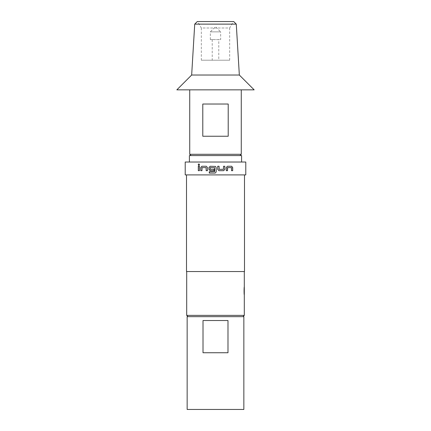 <?xml version="1.0" encoding="UTF-8"?>
<svg xmlns="http://www.w3.org/2000/svg" width="431" height="431" viewBox="0 0 431 431"><rect width="100%" height="100%" fill="white"/><g stroke="black" fill="none" stroke-linecap="round" stroke-linejoin="round"><path stroke-width="0.32" stroke-dasharray="2.15 1.62" d="M198.906 163.855L199.65 164.69L198.906 165.531M215.5 172.901L209.272 173.073M214.918 166.264L215.78 166.608M214.59 167.616L210.258 167.616L210.258 169.329L214.062 169.329L214.062 170.681L210.204 170.681M211.088 171.716L211.384 171.716M212.321 171.716L214.584 171.716M210.344 39.593L210.344 31.862L220.656 31.862L215.5 26.706L210.344 31.862L220.656 31.862L220.656 39.593L210.344 39.593L220.656 39.593M218.786 39.593L212.214 39.593L218.786 39.593L218.786 60.211L212.214 60.211L218.786 60.211M212.214 39.593L212.214 60.211M201.325 60.211L229.675 60.211L201.325 60.211L201.325 27.993L229.675 27.993L233.397 21.55L197.603 21.55L233.397 21.55M229.675 60.211L229.675 27.993L201.325 27.993L197.603 21.55M244.302 286.895L244.302 294.885L244.027 290.887L244.302 286.895L244.302 294.885M244.496 271.557L186.504 271.557M245.783 174.905L185.217 174.905M245.783 162.018L185.217 162.018M215.5 316.661L243.014 316.661L215.5 316.661M244.302 315.373L186.698 315.373M227.988 320.529L203.012 320.529L203.012 352.747L227.988 352.747L227.988 320.529L203.012 320.529L227.988 320.529M187.151 316.661L243.849 316.661M187.151 409.45L243.849 409.45M241.597 155.575L189.403 155.575M191.014 155.575L239.986 155.575L191.014 155.575M241.274 154.287L189.726 154.287M233.699 21.55L197.301 21.55M236.274 24.125L194.726 24.125M239.34 75.032L191.66 75.032M254.161 89.853L176.839 89.853M228.209 136.244L228.209 104.027L202.791 104.027L202.791 136.244L228.209 136.244M241.274 89.853L189.726 89.853L241.274 89.853M202.791 104.027L228.209 104.027L202.791 104.027M227.988 352.747L203.012 352.747L227.988 352.747M215.5 174.905L186.504 174.905L215.5 174.905M198.314 166.264L199.445 166.264M199.51 166.264L199.51 170.681L198.314 170.681M206.131 167.616L202.101 167.616L202.02 170.681L200.765 170.681M206.304 166.264L207.51 167.524L207.51 170.681L206.174 170.681M218.953 170.681L217.698 169.421L217.709 166.264M223.441 169.329L223.49 166.264L224.82 166.264M227.39 166.264L226.27 167.524M227.525 170.681L226.27 170.681M226.227 170.681L226.227 167.524M231.49 170.681L231.479 167.616M231.409 167.616L227.557 167.616"/><path stroke-width="0.65" d="M198.179 164.69L198.874 163.855L199.58 164.69L198.874 165.531L198.179 164.69L198.906 163.855M210.43 170.681L208.992 169.421L208.992 167.524L210.226 166.264L215.5 166.431L216.179 167.524L216.179 171.807L215.5 172.901L214.918 173.073L209.272 173.073L209.272 171.716L214.676 171.63L214.681 167.702L210.236 167.616L210.236 169.329L214.056 169.329L214.056 170.681L210.204 170.681L208.965 169.421L208.965 167.524L210.204 166.264L215.5 166.431L216.179 167.524L216.179 171.807L215.5 172.901L214.913 173.073M209.541 173.073L209.299 171.716L211.088 171.716M211.384 171.716L212.321 171.716M214.59 171.716L214.584 167.616M186.504 174.905L186.504 271.557L244.496 271.557L244.496 174.905M223.614 170.681L218.97 170.681L217.709 169.421L217.709 166.264L219.056 166.264L219.147 169.329L223.441 169.329L223.527 166.264L224.82 166.264L224.826 169.421L223.614 170.681L218.953 170.681M226.27 170.681L226.27 167.524L227.444 166.264L231.63 166.264L232.686 167.524L232.686 170.681L231.555 170.681L231.479 167.616L227.606 167.616L227.525 170.681L226.27 170.681M215.5 174.905L245.783 174.905L245.783 162.018L185.217 162.018L185.217 174.905L215.5 174.905M187.986 316.661L186.698 315.373L244.302 315.373L244.302 294.885C244 295.133 244 286.653 244.302 286.895L244.302 271.557M243.849 316.661L243.849 409.45L187.151 409.45L187.151 316.661L243.849 316.661M189.403 162.018L189.403 155.575L241.597 155.575L241.597 162.018M191.014 155.575L189.726 154.287L189.726 89.853M239.986 155.575L241.274 154.287L241.274 89.853M191.66 75.032L194.726 24.125L197.301 21.55L233.699 21.55L236.274 24.125L239.34 75.032L254.161 89.853L176.839 89.853L191.66 75.032L239.34 75.032M189.726 154.287L241.274 154.287M228.209 104.027L228.209 136.244L202.791 136.244L202.791 104.027L228.209 104.027M194.726 24.125L236.274 24.125M227.988 320.529L227.988 352.747L203.012 352.747L203.012 320.529L227.988 320.529M200.765 170.681L200.765 167.524L201.88 166.264L206.26 166.264L207.473 167.524L207.473 170.681L206.174 170.681L206.088 167.616L202.042 167.616L201.961 170.681L200.765 170.681L200.765 167.524M198.314 170.681L198.314 166.264L199.445 166.264L199.445 170.681L198.314 170.681L198.384 166.264M244.302 294.885L244.302 286.895M198.906 165.531L198.255 164.69M200.83 167.524L201.94 166.264L206.304 166.264M206.217 170.681L206.088 167.616M224.783 166.264L224.826 169.421M224.783 169.421L223.576 170.681M217.698 166.264L219.04 166.264L219.131 169.329L223.403 169.329M227.471 167.702L227.471 170.681M227.39 166.264L231.566 166.264L232.616 167.524L232.686 170.681M232.616 170.681L231.49 170.681M243.014 316.661L244.302 315.373M186.698 315.373L186.698 271.557"/></g></svg>
